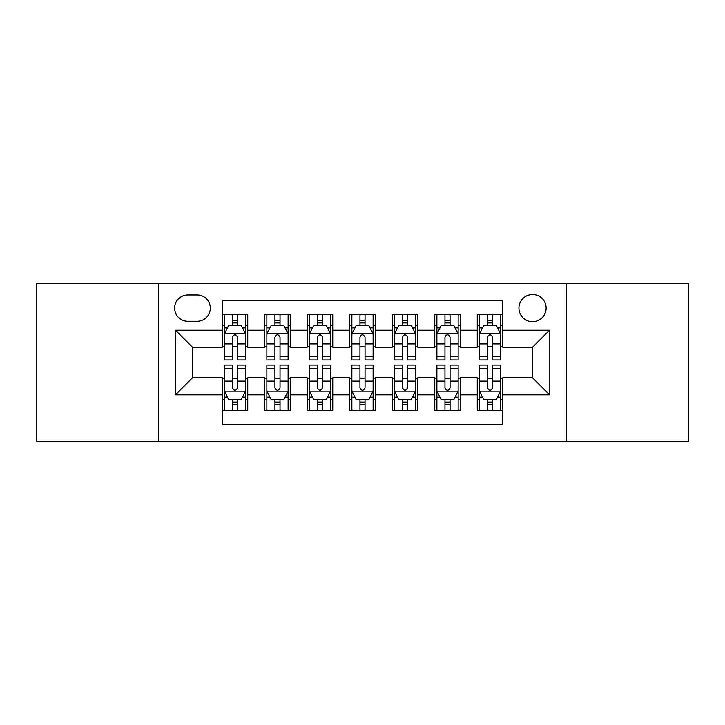 <?xml version="1.0" encoding="UTF-8"?>
<svg xmlns="http://www.w3.org/2000/svg" width="725" height="725" viewBox="0 0 725 725"><rect width="100%" height="100%" fill="white"/><g stroke="black" fill="none" stroke-linecap="round" stroke-linejoin="round"><path stroke-width="1.09" d="M532.531 294.486A13.603 13.603 0 0 0 518.928 308.089A13.603 13.603 0 0 0 532.531 321.692A13.603 13.603 0 0 0 546.133 308.089A13.603 13.603 0 0 0 532.531 294.486M566.542 441.144L688.75 441.144L688.75 283.856L566.542 283.856L566.542 441.144L158.458 441.144L158.458 283.856L36.25 283.856L36.25 441.144L158.458 441.144M502.778 314.677L477.267 314.677L477.267 330.192L460.266 330.192L460.266 347.193L477.267 347.193L477.267 330.192M460.266 330.192L460.266 314.677L434.764 314.677L434.764 330.192L417.763 330.192L417.763 347.193L434.764 347.193L434.764 330.192M417.763 330.192L417.763 314.677L392.252 314.677L392.252 330.192L375.251 330.192L375.251 347.193L392.252 347.193L392.252 330.192M375.251 330.192L375.251 314.677L349.749 314.677L349.749 330.192L332.748 330.192L332.748 347.193L349.749 347.193L349.749 330.192M332.748 330.192L332.748 314.677L307.237 314.677L307.237 330.192L290.236 330.192L290.236 347.193L307.237 347.193L307.237 330.192M290.236 330.192L290.236 314.677L264.734 314.677L264.734 347.193L247.733 347.193L247.733 314.677L222.222 314.677M222.222 410.323L247.733 410.323L247.733 377.807L264.734 377.807L264.734 410.323L290.236 410.323L290.236 377.807L307.237 377.807L307.237 394.808L290.236 394.808M307.237 394.808L307.237 410.323L332.748 410.323L332.748 377.807L349.749 377.807L349.749 394.808L332.748 394.808M349.749 394.808L349.749 410.323L375.251 410.323L375.251 377.807L392.252 377.807L392.252 394.808L375.251 394.808M392.252 394.808L392.252 410.323L417.763 410.323L417.763 377.807L434.764 377.807L434.764 394.808L417.763 394.808M434.764 394.808L434.764 410.323L460.266 410.323L460.266 377.807L477.267 377.807L477.267 394.808L460.266 394.808M187.793 321.266L197.146 321.266A13.177 13.177 0 0 0 210.323 308.089A13.177 13.177 0 0 0 197.146 294.912L187.793 294.912A13.177 13.177 0 0 0 174.616 308.089A13.177 13.177 0 0 0 187.793 321.266M566.542 283.856L158.458 283.856M502.778 330.192L502.778 300.44L222.222 300.44L222.222 347.193L192.469 347.193L192.469 377.807L222.222 377.807L222.222 424.56L502.778 424.56L502.778 377.807L532.531 377.807L532.531 347.193L502.778 347.193L502.778 330.192L549.532 330.192L549.532 394.808L502.778 394.808M222.222 394.808L175.468 394.808L175.468 330.192L222.222 330.192M477.267 394.808L477.267 410.323L502.778 410.323M222.222 325.308L224.351 325.308M232.426 325.308L237.528 325.308M245.603 325.308L247.733 325.308M222.222 346.767L224.351 346.767M232.426 346.767L237.528 346.767M245.603 346.767L247.733 346.767M222.222 378.233L224.351 378.233M232.426 378.233L237.528 378.233M245.603 378.233L247.733 378.233M222.222 399.692L224.351 399.692M232.426 399.692L237.528 399.692M245.603 399.692L247.733 399.692M264.734 346.767L266.854 346.767M274.929 346.767L280.031 346.767M288.115 346.767L290.236 346.767M264.734 325.308L266.854 325.308M274.929 325.308L280.031 325.308M288.115 325.308L290.236 325.308M264.734 378.233L266.854 378.233M274.929 378.233L280.031 378.233M288.115 378.233L290.236 378.233M264.734 399.692L266.854 399.692M274.929 399.692L280.031 399.692M288.115 399.692L290.236 399.692M307.237 378.233L309.367 378.233M317.441 378.233L322.543 378.233M330.618 378.233L332.748 378.233M307.237 399.692L309.367 399.692M317.441 399.692L322.543 399.692M330.618 399.692L332.748 399.692M307.237 325.308L309.367 325.308M317.441 325.308L322.543 325.308M330.618 325.308L332.748 325.308M307.237 346.767L309.367 346.767M317.441 346.767L322.543 346.767M330.618 346.767L332.748 346.767M349.749 378.233L351.87 378.233M359.953 378.233L365.047 378.233M373.13 378.233L375.251 378.233M349.749 399.692L351.87 399.692M359.953 399.692L365.047 399.692M373.13 399.692L375.251 399.692M349.749 325.308L351.87 325.308M359.953 325.308L365.047 325.308M373.13 325.308L375.251 325.308M349.749 346.767L351.87 346.767M359.953 346.767L365.047 346.767M373.13 346.767L375.251 346.767M392.252 378.233L394.382 378.233M402.457 378.233L407.559 378.233M415.633 378.233L417.763 378.233M392.252 399.692L394.382 399.692M402.457 399.692L407.559 399.692M415.633 399.692L417.763 399.692M392.252 325.308L394.382 325.308M402.457 325.308L407.559 325.308M415.633 325.308L417.763 325.308M392.252 346.767L394.382 346.767M402.457 346.767L407.559 346.767M415.633 346.767L417.763 346.767M434.764 378.233L436.885 378.233M444.969 378.233L450.071 378.233M458.146 378.233L460.266 378.233M434.764 399.692L436.885 399.692M444.969 399.692L450.071 399.692M458.146 399.692L460.266 399.692M434.764 325.308L436.885 325.308M444.969 325.308L450.071 325.308M458.146 325.308L460.266 325.308M434.764 346.767L436.885 346.767M444.969 346.767L450.071 346.767M458.146 346.767L460.266 346.767M477.267 378.233L479.397 378.233M487.472 378.233L492.574 378.233M500.649 378.233L502.778 378.233M477.267 399.692L479.397 399.692M487.472 399.692L492.574 399.692M500.649 399.692L502.778 399.692M477.267 325.308L479.397 325.308M487.472 325.308L492.574 325.308M500.649 325.308L502.778 325.308M477.267 346.767L479.397 346.767M487.472 346.767L492.574 346.767M500.649 346.767L502.778 346.767M192.469 347.193L175.468 330.192M192.469 377.807L175.468 394.808M549.532 330.192L532.531 347.193M549.532 394.808L532.531 377.807M237.528 320.205L232.426 320.205M245.603 356.483L237.528 356.483L237.528 359.953L245.603 359.953L245.603 334.017L241.352 325.516L228.602 325.516L224.351 334.017L224.351 359.953L232.426 359.953L232.426 356.483L224.351 356.483M224.351 334.017L224.351 314.677M245.603 334.017L245.603 314.677M232.426 325.516L232.426 314.677M237.528 314.677L237.528 325.516M237.528 356.483L237.528 337.207C235.824 333.935 234.13 333.935 232.426 337.207L232.426 356.483M232.426 404.795L237.528 404.795M224.351 368.517L232.426 368.517L232.426 365.047L224.351 365.047L224.351 390.983L228.602 399.484L241.352 399.484L245.603 390.983L245.603 365.047L237.528 365.047L237.528 368.517L245.603 368.517M245.603 390.983L245.603 410.323M224.351 390.983L224.351 410.323M237.528 399.484L237.528 410.323M232.426 410.323L232.426 399.484M232.426 368.517L232.426 387.793C234.121 391.065 235.824 391.065 237.528 387.793L237.528 368.517M280.031 320.205L274.929 320.205M288.115 356.483L280.031 356.483L280.031 359.953L288.115 359.953L288.115 334.017L283.856 325.516L271.105 325.516L266.854 334.017L266.854 359.953L274.929 359.953L274.929 356.483L266.854 356.483M266.854 334.017L266.854 314.677M288.115 334.017L288.115 314.677M274.929 325.516L274.929 314.677M280.031 314.677L280.031 325.516M280.031 356.483L280.031 337.207C278.337 333.935 276.633 333.935 274.929 337.207L274.929 356.483M322.543 320.205L317.441 320.205M330.618 356.483L322.543 356.483L322.543 359.953L330.618 359.953L330.618 334.017L326.368 325.516L313.617 325.516L309.367 334.017L309.367 359.953L317.441 359.953L317.441 356.483L309.367 356.483M309.367 334.017L309.367 314.677M330.618 334.017L330.618 314.677M317.441 325.516L317.441 314.677M322.543 314.677L322.543 325.516M322.543 356.483L322.543 337.207C320.849 333.935 319.145 333.935 317.441 337.207L317.441 356.483M365.047 320.205L359.953 320.205M373.13 356.483L365.047 356.483L365.047 359.953L373.13 359.953L373.13 334.017L368.88 325.516L356.12 325.516L351.87 334.017L351.87 359.953L359.953 359.953L359.953 356.483L351.87 356.483M351.87 334.017L351.87 314.677M373.13 334.017L373.13 314.677M359.953 325.516L359.953 314.677M365.047 314.677L365.047 325.516M365.047 356.483L365.047 337.207C363.352 333.935 361.648 333.935 359.953 337.207L359.953 356.483M407.559 320.205L402.457 320.205M415.633 356.483L407.559 356.483L407.559 359.953L415.633 359.953L415.633 334.017L411.383 325.516L398.632 325.516L394.382 334.017L394.382 359.953L402.457 359.953L402.457 356.483L394.382 356.483M394.382 334.017L394.382 314.677M415.633 334.017L415.633 314.677M402.457 325.516L402.457 314.677M407.559 314.677L407.559 325.516M407.559 356.483L407.559 337.207C405.864 333.935 404.16 333.935 402.457 337.207L402.457 356.483M274.929 404.795L280.031 404.795M266.854 368.517L274.929 368.517L274.929 365.047L266.854 365.047L266.854 390.983L271.105 399.484L283.856 399.484L288.115 390.983L288.115 365.047L280.031 365.047L280.031 368.517L288.115 368.517M288.115 390.983L288.115 410.323M266.854 390.983L266.854 410.323M280.031 399.484L280.031 410.323M274.929 410.323L274.929 399.484M274.929 368.517L274.929 387.793C276.633 391.065 278.327 391.065 280.031 387.793L280.031 368.517M317.441 404.795L322.543 404.795M309.367 368.517L317.441 368.517L317.441 365.047L309.367 365.047L309.367 390.983L313.617 399.484L326.368 399.484L330.618 390.983L330.618 365.047L322.543 365.047L322.543 368.517L330.618 368.517M330.618 390.983L330.618 410.323M309.367 390.983L309.367 410.323M322.543 399.484L322.543 410.323M317.441 410.323L317.441 399.484M317.441 368.517L317.441 387.793C319.136 391.065 320.84 391.065 322.543 387.793L322.543 368.517M359.953 404.795L365.047 404.795M351.87 368.517L359.953 368.517L359.953 365.047L351.87 365.047L351.87 390.983L356.12 399.484L368.88 399.484L373.13 390.983L373.13 365.047L365.047 365.047L365.047 368.517L373.13 368.517M373.13 390.983L373.13 410.323M351.87 390.983L351.87 410.323M365.047 399.484L365.047 410.323M359.953 410.323L359.953 399.484M359.953 368.517L359.953 387.793C361.648 391.065 363.352 391.065 365.047 387.793L365.047 368.517M402.457 404.795L407.559 404.795M394.382 368.517L402.457 368.517L402.457 365.047L394.382 365.047L394.382 390.983L398.632 399.484L411.383 399.484L415.633 390.983L415.633 365.047L407.559 365.047L407.559 368.517L415.633 368.517M415.633 390.983L415.633 410.323M394.382 390.983L394.382 410.323M407.559 399.484L407.559 410.323M402.457 410.323L402.457 399.484M402.457 368.517L402.457 387.793C404.151 391.065 405.855 391.065 407.559 387.793L407.559 368.517M450.071 320.205L444.969 320.205M458.146 356.483L450.071 356.483L450.071 359.953L458.146 359.953L458.146 334.017L453.895 325.516L441.144 325.516L436.885 334.017L436.885 359.953L444.969 359.953L444.969 356.483L436.885 356.483M436.885 334.017L436.885 314.677M458.146 334.017L458.146 314.677M444.969 325.516L444.969 314.677M450.071 314.677L450.071 325.516M450.071 356.483L450.071 337.207C448.367 333.935 446.673 333.935 444.969 337.207L444.969 356.483M444.969 404.795L450.071 404.795M436.885 368.517L444.969 368.517L444.969 365.047L436.885 365.047L436.885 390.983L441.144 399.484L453.895 399.484L458.146 390.983L458.146 365.047L450.071 365.047L450.071 368.517L458.146 368.517M458.146 390.983L458.146 410.323M436.885 390.983L436.885 410.323M450.071 399.484L450.071 410.323M444.969 410.323L444.969 399.484M444.969 368.517L444.969 387.793C446.663 391.065 448.367 391.065 450.071 387.793L450.071 368.517M492.574 320.205L487.472 320.205M500.649 356.483L492.574 356.483L492.574 359.953L500.649 359.953L500.649 334.017L496.398 325.516L483.647 325.516L479.397 334.017L479.397 359.953L487.472 359.953L487.472 356.483L479.397 356.483M479.397 334.017L479.397 314.677M500.649 334.017L500.649 314.677M487.472 325.516L487.472 314.677M492.574 314.677L492.574 325.516M492.574 356.483L492.574 337.207C490.879 333.935 489.176 333.935 487.472 337.207L487.472 356.483M487.472 404.795L492.574 404.795M479.397 368.517L487.472 368.517L487.472 365.047L479.397 365.047L479.397 390.983L483.647 399.484L496.398 399.484L500.649 390.983L500.649 365.047L492.574 365.047L492.574 368.517L500.649 368.517M500.649 390.983L500.649 410.323M479.397 390.983L479.397 410.323M492.574 399.484L492.574 410.323M487.472 410.323L487.472 399.484M487.472 368.517L487.472 387.793C489.176 391.065 490.87 391.065 492.574 387.793L492.574 368.517M264.734 394.808L247.733 394.808M264.734 330.192L247.733 330.192M245.494 333.808L224.451 333.808M224.351 327.854L227.433 327.854M242.522 327.854L245.603 327.854M232.426 343.868L224.351 343.868M245.603 343.868L237.528 343.868M237.528 322.906L232.426 322.906M224.451 391.192L245.494 391.192M245.603 397.146L242.522 397.146M227.433 397.146L224.351 397.146M237.528 381.132L245.603 381.132M224.351 381.132L232.426 381.132M232.426 402.094L237.528 402.094M288.006 333.808L266.963 333.808M266.854 327.854L269.936 327.854M285.034 327.854L288.115 327.854M274.929 343.868L266.854 343.868M288.115 343.868L280.031 343.868M280.031 322.906L274.929 322.906M330.509 333.808L309.475 333.808M309.367 327.854L312.448 327.854M327.537 327.854L330.618 327.854M317.441 343.868L309.367 343.868M330.618 343.868L322.543 343.868M322.543 322.906L317.441 322.906M373.022 333.808L351.978 333.808M351.87 327.854L354.951 327.854M370.049 327.854L373.13 327.854M359.953 343.868L351.87 343.868M373.13 343.868L365.047 343.868M365.047 322.906L359.953 322.906M415.525 333.808L394.491 333.808M394.382 327.854L397.463 327.854M412.552 327.854L415.633 327.854M402.457 343.868L394.382 343.868M415.633 343.868L407.559 343.868M407.559 322.906L402.457 322.906M266.963 391.192L288.006 391.192M288.115 397.146L285.034 397.146M269.936 397.146L266.854 397.146M280.031 381.132L288.115 381.132M266.854 381.132L274.929 381.132M274.929 402.094L280.031 402.094M309.475 391.192L330.509 391.192M330.618 397.146L327.537 397.146M312.448 397.146L309.367 397.146M322.543 381.132L330.618 381.132M309.367 381.132L317.441 381.132M317.441 402.094L322.543 402.094M351.978 391.192L373.022 391.192M373.13 397.146L370.049 397.146M354.951 397.146L351.87 397.146M365.047 381.132L373.13 381.132M351.87 381.132L359.953 381.132M359.953 402.094L365.047 402.094M394.491 391.192L415.525 391.192M415.633 397.146L412.552 397.146M397.463 397.146L394.382 397.146M407.559 381.132L415.633 381.132M394.382 381.132L402.457 381.132M402.457 402.094L407.559 402.094M458.037 333.808L436.994 333.808M436.885 327.854L439.966 327.854M455.064 327.854L458.146 327.854M444.969 343.868L436.885 343.868M458.146 343.868L450.071 343.868M450.071 322.906L444.969 322.906M436.994 391.192L458.037 391.192M458.146 397.146L455.064 397.146M439.966 397.146L436.885 397.146M450.071 381.132L458.146 381.132M436.885 381.132L444.969 381.132M444.969 402.094L450.071 402.094M500.549 333.808L479.506 333.808M479.397 327.854L482.478 327.854M497.567 327.854L500.649 327.854M487.472 343.868L479.397 343.868M500.649 343.868L492.574 343.868M492.574 322.906L487.472 322.906M479.506 391.192L500.549 391.192M500.649 397.146L497.567 397.146M482.478 397.146L479.397 397.146M492.574 381.132L500.649 381.132M479.397 381.132L487.472 381.132M487.472 402.094L492.574 402.094"/></g></svg>
